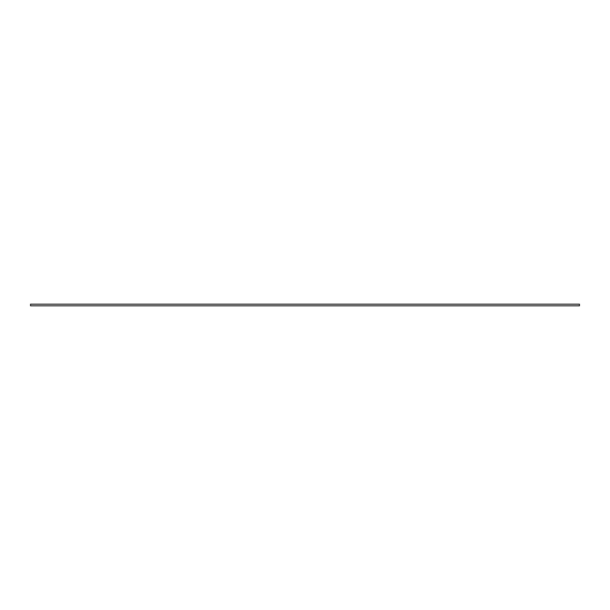 <?xml version="1.0" encoding="UTF-8"?>
<svg xmlns="http://www.w3.org/2000/svg" width="610" height="610" viewBox="0 0 610 610"><rect width="100%" height="100%" fill="white"/><g stroke="black" fill="none" stroke-linecap="round" stroke-linejoin="round"><path stroke-width="0.91" d="M30.546 304.176L30.546 305.823L579.454 305.823L579.454 304.176L30.546 304.176L30.546 305.823M579.454 304.176L579.454 305.823"/></g></svg>
